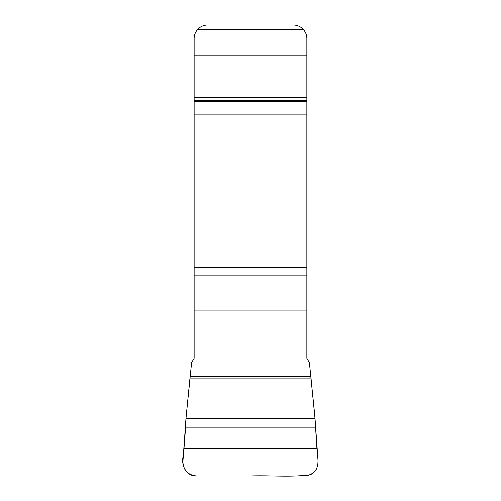 <?xml version="1.0" encoding="UTF-8"?>
<svg xmlns="http://www.w3.org/2000/svg" width="501" height="501" viewBox="0 0 501 501"><rect width="100%" height="100%" fill="white"/><g stroke="black" fill="none" stroke-linecap="round" stroke-linejoin="round"><path stroke-width="0.75" d="M306.863 314.027L306.863 38.577C306.844 35.202 305.691 32.196 303.418 29.559A13.527 13.527 0 0 0 293.335 25.05L207.665 25.05A13.527 13.527 0 0 0 197.582 29.559C195.315 32.183 194.163 35.189 194.137 38.577L194.137 358.221L191.595 362.63L185.99 418.341L182.915 461.377C183.147 470.088 187.675 474.948 196.511 475.95L304.489 475.95C313.325 474.948 317.853 470.088 318.085 461.377L315.01 418.341L309.405 362.63L306.863 358.221L306.863 314.027L194.137 314.027M189.973 378.055L187.981 398.195C186.823 410.238 185.107 425.042 185.232 432.138L183.498 455.008C180.416 464.414 185.977 476.852 197.356 475.95L250.5 475.95C270.277 475.236 290.474 477.403 309.981 474.81C320.746 470.452 317.891 457.945 316.958 449.04L315.661 428.894C315.167 415.83 312.486 394.613 311.027 378.055L189.973 378.055L311.027 378.055M306.863 55.066L194.137 55.066M306.863 97.733L194.137 97.733M306.863 100.476L194.137 100.476M306.863 101.227L194.137 101.227M306.863 114.917L194.137 114.917M306.863 267.478L194.137 267.478M306.863 275.813L194.137 275.813M306.863 279.984L194.137 279.984M306.863 310.946L194.137 310.946M303.418 29.559L197.582 29.559M310.864 376.483L190.136 376.483M315.01 418.341L185.99 418.341M315.649 427.923L185.351 427.923M316.92 448.645L184.08 448.645"/></g></svg>
